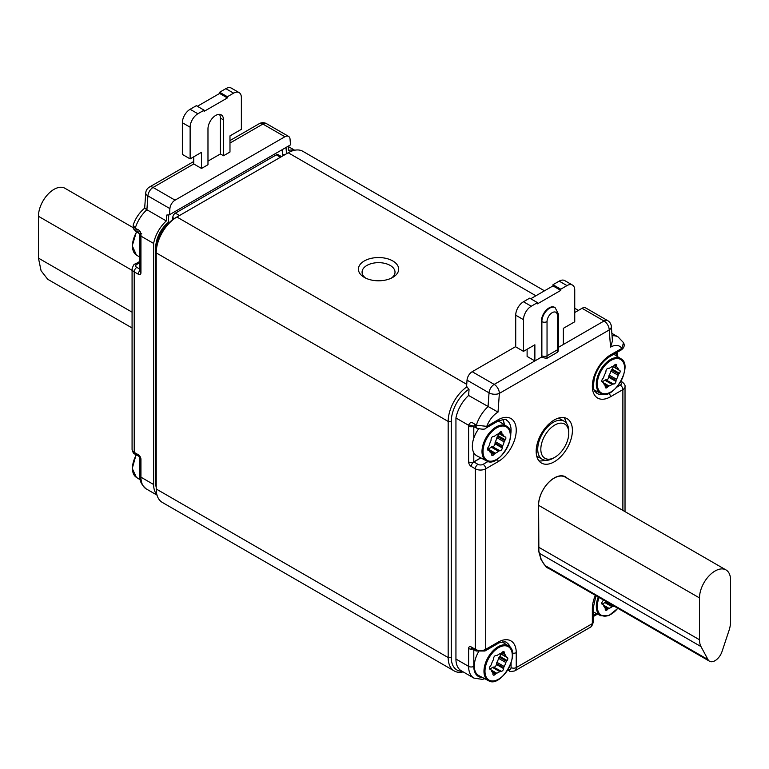 <?xml version="1.0" encoding="UTF-8"?>
<svg xmlns="http://www.w3.org/2000/svg" width="769" height="769" viewBox="0 0 769 769"><rect width="100%" height="100%" fill="white"/><g stroke="black" fill="none" stroke-linecap="round" stroke-linejoin="round"><path stroke-width="1.15" d="M554.853 307.494A10.977 6.344 120 0 0 554.603 307.331A10.977 6.344 120 0 0 546.144 310.272A10.977 6.344 120 0 0 541.347 321.327L541.347 357.191A7.325 4.23 60 0 1 541.722 357.422L546.826 358.383A17.841 10.305 -120 0 0 547.038 355.807L547.038 321.625A7.325 4.23 -60 0 1 552.219 312.656A7.325 4.23 -60 0 1 557.4 315.646L557.4 349.828A17.841 10.305 60 0 1 557.179 352.404L546.826 358.383M523.487 301.746L529.697 298.161L537.464 302.65L531.254 306.235L523.487 301.746A10.977 6.344 120 0 0 515.72 315.194L523.487 319.683L523.487 351.356L534.878 344.781L534.878 360.921L527.111 356.441L527.111 349.27M515.72 315.194L515.72 346.877L523.487 351.356M558.467 347.309L563.35 344.483L563.35 328.344L574.741 321.769L574.741 290.096A10.977 6.344 120 0 0 572.463 285.068A10.977 6.344 120 0 0 566.974 285.607L559.207 281.127L552.998 284.713L552.998 285.905L530.735 298.757M559.207 281.127A10.977 6.344 -60 0 1 564.696 280.579L572.463 285.068M552.998 284.713L560.764 289.192L566.974 285.607M560.764 289.192L560.764 290.394L537.464 303.842L537.464 302.65M523.487 319.683A10.977 6.344 -60 0 1 531.254 306.235M608.952 393.199A3.662 2.115 60 0 1 610.451 396.785A25.627 14.794 -60 0 1 592.341 386.326A25.627 14.794 -60 0 1 610.451 354.951L621.804 348.395A18.302 10.564 120 0 0 610.567 347.107L609.211 329.959L499.369 393.382A7.325 4.23 -120 0 0 494.188 384.413L541.347 357.191M552.998 285.905L560.764 290.394M541.347 321.327L541.866 321.625L541.866 355.807A3.662 2.115 180 0 0 547.038 355.807L557.4 349.828A3.662 2.115 -0 0 0 558.467 348.338L558.111 351.356L557.179 352.404M364.314 260.951A20.129 11.622 180 0 1 392.786 260.951A20.129 11.622 180 0 1 392.786 277.388A20.129 11.622 180 0 1 364.314 277.388A20.129 11.622 180 0 1 364.314 260.951M544.49 290.817L302.861 151.32A29.28 16.908 120 0 0 288.221 152.762L176.918 217.021A29.28 16.908 120 0 0 156.213 252.886L156.213 488.988A29.28 16.908 120 0 0 162.278 502.397L454.239 670.952A29.28 16.908 -60 0 1 448.173 657.553L448.173 421.441A29.28 16.908 -60 0 1 466.956 386.797M468.811 389.287A27.088 15.64 120 0 0 451.278 421.441L451.278 657.553A27.088 15.64 120 0 0 462.015 671.222M451.278 421.441L448.173 421.441L156.213 252.886L156.213 251.088A27.088 15.64 -60 0 1 175.37 217.915L176.918 217.021L175.37 217.915L176.918 217.021L466.735 384.337M463.159 671.875A29.28 16.908 -60 0 1 454.239 670.952M391.354 278.138A16.476 9.507 0 0 0 389.566 265.094A16.476 9.507 0 0 0 366.9 265.44A16.476 9.507 0 0 0 365.736 278.138M239.092 92.597L231.334 88.118A10.977 6.344 120 0 0 225.836 88.656L233.603 93.145A10.977 6.344 -60 0 1 239.092 92.597A10.977 6.344 -60 0 1 241.37 97.625L241.37 129.307L229.979 135.882L229.979 152.022L223.51 155.751L220.405 153.963L207.976 161.134M233.603 93.145L227.393 96.731L219.626 92.242L225.836 88.656M219.626 92.242L219.626 93.443L197.373 106.295M227.393 96.731L227.393 97.923L219.626 93.443M227.393 97.923L204.102 111.37L204.102 110.178L196.335 105.699L190.126 109.285L197.883 113.764L204.102 110.178M197.883 113.764A10.977 6.344 120 0 0 190.126 127.212L190.126 158.895L182.359 154.406L182.359 122.732A10.977 6.344 -60 0 1 190.126 109.285M219.463 114.36A10.977 6.344 120 0 1 220.405 118.099L223.51 119.887A10.977 6.344 -60 0 0 221.232 114.86A10.977 6.344 -60 0 0 212.773 117.801A10.977 6.344 -60 0 0 207.976 128.856L207.976 164.72L201.507 168.459L201.507 152.32L190.126 158.895M223.51 119.887L223.51 155.751M220.405 118.099L220.405 153.963M201.507 168.459L193.75 163.97L153.06 187.463L175.063 200.161L284.905 136.747L262.902 124.049L229.979 143.053M193.75 156.799L193.75 163.97M139.083 231.93L137.324 232.017L136.709 229.124C139.65 229.873 141.083 232.046 140.996 235.66L139.852 234.776M141.669 233.43L139.852 234.689L140.996 235.66M282.146 149.695L282.559 154.944L285.491 154.338M146.523 209.168C143.918 207.668 144.043 207.851 146.898 209.735L166.306 220.943L166.738 215.06L169.459 214.753L290.509 144.87L290.057 139.227A7.325 4.23 120 0 0 288.567 136.382A7.325 4.23 120 0 0 284.905 136.747M156.213 487.402A22.609 13.054 -60 0 1 155.761 483.278L155.761 247.176A21.878 12.631 -60 0 1 168.248 222.433L168.805 214.83M166.306 220.943A25.627 14.794 120 0 0 153.627 243.437L153.627 484.508A25.627 14.794 120 0 0 156.866 494.582M294.239 150.32A25.627 14.794 120 0 0 288.471 150.416L288.144 146.235M286.01 147.465L286.501 153.752M169.459 214.753L169.901 208.601L147.908 195.893L146.898 209.735A25.627 14.794 120 0 0 135.209 228.249L136.709 229.124M140.938 236.112L153.627 243.437M175.063 200.161A7.325 4.23 120 0 0 169.901 208.601M133.239 225.221L135.209 228.249A3.662 2.115 120 0 0 135.719 231.229L133.393 228.739L133.172 225.077M133.325 224.625C135.709 217.963 139.487 212.484 144.659 208.168L145.754 192.913A7.325 3.845 4.2 0 0 147.908 195.893A7.325 4.23 120 0 1 153.06 187.463A7.325 4.23 60 0 0 149.397 187.098A7.325 7.325 0 0 0 145.754 192.913M280.454 157.251L276.311 154.857L175.37 213.138L179.513 215.531M276.311 154.857A3.662 2.115 -60 0 1 278.138 154.675L281.521 156.626M157.309 243.11A18.302 10.564 -60 0 1 168.997 222.856M171.996 220.203A3.662 2.115 120 0 0 172.785 217.617A3.662 2.115 -60 0 1 175.37 213.138M478.491 651.901A20.494 11.833 120 0 0 478.818 675.595L488.373 680.584A20.032 11.564 -60 0 1 487.037 659.35A20.032 11.564 -60 0 1 505.896 644.922A20.032 11.564 -60 0 1 508.405 645.883C521.901 652.218 500.609 689.101 488.373 680.584M478.597 428.919A20.494 11.833 120 0 0 473.791 438.167A20.494 11.833 120 0 0 473.791 452.749A20.494 11.833 120 0 0 476.847 455.815L486.412 460.804A20.032 11.564 -60 0 1 488.7 433.726A20.032 11.564 -60 0 1 506.444 426.113C519.94 432.438 498.639 469.321 486.412 460.804M544.875 460.208A25.627 14.794 -60 0 1 538.954 460.862M563.937 417.596A25.627 14.794 -60 0 1 566.33 423.046M554.286 461.794A25.627 14.794 -60 0 1 541.482 463.063A25.627 14.794 -60 0 1 541.482 433.476A25.627 14.794 -60 0 1 567.099 418.682A25.627 14.794 -60 0 1 571.031 439.214A25.627 14.794 -60 0 1 554.286 461.794M536.685 455.969A21.965 12.679 120 0 0 537.618 456.603L542.27 459.295A21.965 12.679 -60 0 1 543.347 432.188A21.965 12.679 -60 0 1 564.235 421.258A21.965 12.679 -60 0 1 568.781 431.303L568.781 433.101A19.763 11.41 120 0 0 560.755 423.133A19.763 11.41 120 0 0 545.894 433.889A19.763 11.41 120 0 0 541.655 454.239A19.763 11.41 120 0 0 554.805 457.305A19.763 11.41 120 0 0 568.781 433.101M564.235 421.258L559.572 418.567A21.965 12.679 120 0 0 558.554 418.076M726.003 569.935A21.965 12.679 -60 0 1 730.55 579.989L730.55 621.833A21.965 12.679 -60 0 1 729.05 630.388L722.033 651.516A10.977 6.344 -60 0 1 709.527 661.234A10.977 6.344 -60 0 1 708.009 659.61L700.992 646.585A21.965 12.679 -60 0 1 699.492 639.77L699.492 597.926A21.965 12.679 -60 0 1 709.076 575.827A21.965 12.679 -60 0 1 726.003 569.935L565.119 477.059A21.965 12.679 120 0 0 548.201 482.942A21.965 12.679 120 0 0 538.608 505.041L538.867 551.219L541.203 559.438L543.789 563.917L546.375 566.907L548.883 568.474M699.492 639.77L538.502 547.124L538.502 505.281A22.33 12.89 -60 0 1 549.595 481.471A22.33 12.89 -60 0 1 567.282 478.308M549.768 568.993L546.326 567.301L541.107 559.774L538.761 551.498L538.502 547.124M474.665 425.68L473.8 426.132L468.734 424.873C469.946 422.066 471.974 421.883 474.838 424.334L475.453 427.228L474.838 424.334L476.347 425.199L486.767 426.353L498.12 419.797A25.627 14.794 -60 0 1 516.239 430.265A25.627 14.794 -60 0 1 498.12 461.64L485.7 468.811A3.662 2.115 -120 0 0 483.115 464.332L488.123 461.438M473.8 426.132L474.665 425.632L473.8 426.132L468.734 424.873M498.014 412.097L499.369 393.382A7.325 3.845 -175.8 0 1 489.036 392.844L488.027 406.686A25.627 14.794 -60 0 0 476.347 425.199A3.662 2.115 -60 0 0 476.857 428.179C482.355 429.554 485.402 429.496 486.008 428.035A3.662 2.115 -120 0 0 486.767 426.353A18.302 10.564 120 0 1 498.014 412.097L468.619 395.477A25.627 14.794 -60 0 0 455.94 417.971L455.94 659.043L468.619 666.367L468.619 648.498A3.662 2.115 0 0 0 472.57 648.959M623.505 342.849L621.804 348.395A3.662 2.115 60 0 1 621.054 350.068C624.024 348.001 624.889 345.637 623.649 342.974M610.567 347.107L612.441 340.965L611.336 326.392A7.325 7.325 0 0 0 607.693 320.635A7.325 4.23 -60 0 0 604.03 321L582.037 308.292A7.325 4.23 -60 0 1 585.699 307.936L607.693 320.635M467.033 380.146A7.325 4.23 -60 0 1 472.195 371.715L494.188 384.413A7.325 4.23 -60 0 0 489.036 392.844L467.033 380.146L466.591 386.307L469.042 389.604L468.619 395.477M473.791 649.67L473.791 666.367A3.662 2.115 180 0 1 468.619 666.367A25.627 14.794 -60 0 0 473.925 678.095L461.246 670.77A25.627 14.794 -60 0 1 455.94 659.043M468.619 425.295L455.94 417.971M582.037 308.292L574.741 312.512M515.72 346.579L472.195 371.715M487.498 449.404A2.192 1.269 -60 0 1 488.132 449.009A10.977 6.344 120 0 0 491.218 447.106A2.192 1.269 -60 0 1 492.189 446.645L499.437 450.826A2.192 1.269 120 0 0 498.466 451.288L491.218 447.106M492.852 446.587A2.192 1.269 120 0 0 495.015 443.79L502.263 447.971A2.192 1.269 -60 0 1 500.1 450.769L492.189 446.645M495.015 443.79L495.053 442.934A2.192 1.269 -60 0 1 495.409 441.685A10.977 6.344 120 0 0 496.87 437.696A2.192 1.269 -60 0 1 497.428 436.456L504.675 440.637A2.192 1.269 120 0 0 504.118 441.877L496.87 437.696M498.879 433.351L503.955 436.283A2.192 1.269 120 0 0 504.31 436.715A2.192 1.269 120 0 0 504.56 436.811L505.166 436.917A2.192 1.269 -60 0 1 505.416 437.003A2.192 1.269 -60 0 1 505.252 439.801L498.004 435.619L497.428 436.456M498.004 435.619A2.192 1.269 120 0 0 498.61 433.62M487.738 450.028L488.19 450.288A2.192 1.269 -60 0 1 487.94 450.201A2.192 1.269 -60 0 1 488.104 447.395L488.68 446.568A2.192 1.269 120 0 0 489.238 445.328A10.977 6.344 120 0 1 490.699 441.329A2.192 1.269 120 0 0 491.055 440.079L491.093 439.224A2.192 1.269 -60 0 1 493.256 436.427L493.919 436.369A2.192 1.269 120 0 0 494.89 435.908A10.977 6.344 120 0 1 497.976 434.014A2.192 1.269 120 0 0 498.937 433.283L499.581 432.543A2.192 1.269 -60 0 1 501.378 431.832A2.192 1.269 -60 0 1 501.83 432.63L501.917 433.408A2.192 1.269 120 0 0 502.32 434.187L499.542 432.582M488.19 450.288L487.546 449.682M491.218 453.191L493.775 454.662A2.192 1.269 -60 0 1 491.968 455.373A2.192 1.269 -60 0 1 491.526 454.575L491.439 453.797A2.192 1.269 120 0 0 491.026 453.018A10.977 6.344 120 0 1 489.401 450.922A2.192 1.269 120 0 0 489.036 450.48A2.192 1.269 120 0 0 488.786 450.394M493.775 454.662L494.419 453.912L489.449 451.047M488.132 449.009L495.38 453.191A2.192 1.269 120 0 0 494.419 453.912M495.38 453.191A10.977 6.344 120 0 0 498.466 451.288M500.1 450.769L499.437 450.826M502.263 447.971L502.301 447.116L495.053 442.934M495.409 441.685L502.657 445.866A2.192 1.269 120 0 0 502.301 447.116M502.657 445.866A10.977 6.344 120 0 0 504.118 441.877M505.252 439.801L504.675 440.637M503.955 436.283A10.977 6.344 120 0 0 502.32 434.187M602.05 604.059A10.977 6.344 120 0 0 604.847 602.56A2.192 1.269 -60 0 1 605.809 602.204L613.056 606.385A2.192 1.269 120 0 0 612.095 606.751L604.847 602.56M614.316 606.26A2.192 1.269 -60 0 1 613.691 606.414L605.809 602.204M606.443 602.233A2.192 1.269 120 0 0 607.068 602.079M602.117 604.261L602.377 604.405A2.192 1.269 -60 0 1 602.242 604.347A2.192 1.269 -60 0 1 602.521 601.396L603.136 600.599A2.192 1.269 120 0 0 603.502 600.022M602.377 604.405L603.088 604.655A2.192 1.269 120 0 0 602.944 604.597M605.213 608.414L607.366 609.663A2.192 1.269 -60 0 1 605.693 610.23A2.192 1.269 -60 0 1 605.241 609.288L605.213 608.462A2.192 1.269 120 0 0 604.886 607.606A10.977 6.344 120 0 1 603.482 605.222A2.192 1.269 120 0 0 603.088 604.655M607.366 609.663L608.039 608.961L604.126 606.703M603.454 605.126L609.01 608.337A2.192 1.269 120 0 0 608.039 608.961M609.01 608.337A10.977 6.344 120 0 0 612.095 606.751M613.691 606.414L613.056 606.385M489.718 668.915A10.977 6.344 120 0 0 492.516 667.415A2.192 1.269 -60 0 1 493.477 667.059L500.725 671.241A2.192 1.269 120 0 0 499.763 671.597L492.516 667.415M494.111 667.079A2.192 1.269 120 0 0 496.38 664.445L503.628 668.626A2.192 1.269 -60 0 1 501.359 671.27L493.477 667.059M496.38 664.445L496.486 663.56A2.192 1.269 -60 0 1 496.918 662.301A10.977 6.344 120 0 0 498.61 658.341A2.192 1.269 -60 0 1 499.235 657.12L506.483 661.302A2.192 1.269 120 0 0 505.858 662.522L498.61 658.341M500.696 653.544L506.127 656.678A2.192 1.269 120 0 0 506.531 657.245A2.192 1.269 120 0 0 506.665 657.303L507.232 657.495A2.192 1.269 -60 0 1 507.377 657.553A2.192 1.269 -60 0 1 507.098 660.504L499.85 656.322L499.235 657.12M499.85 656.322A2.192 1.269 120 0 0 500.456 653.737M489.786 669.117L490.045 669.261A2.192 1.269 -60 0 1 489.911 669.203A2.192 1.269 -60 0 1 490.189 666.252L490.805 665.454A2.192 1.269 120 0 0 491.429 664.233A10.977 6.344 120 0 1 493.121 660.263A2.192 1.269 120 0 0 493.554 659.014L493.65 658.129A2.192 1.269 -60 0 1 495.918 655.486L496.563 655.515A2.192 1.269 120 0 0 497.514 655.159A10.977 6.344 120 0 1 500.609 653.573A2.192 1.269 120 0 0 501.58 652.939L502.244 652.247A2.192 1.269 -60 0 1 503.926 651.67A2.192 1.269 -60 0 1 504.377 652.621L504.397 653.439A2.192 1.269 120 0 0 504.733 654.304L501.859 652.641M492.881 673.269L495.034 674.519A2.192 1.269 -60 0 1 493.362 675.086A2.192 1.269 -60 0 1 492.91 674.134L492.881 673.317A2.192 1.269 120 0 0 492.554 672.452A10.977 6.344 120 0 1 491.151 670.078A2.192 1.269 120 0 0 490.757 669.511A2.192 1.269 120 0 0 490.612 669.453M495.034 674.519L495.707 673.817L491.795 671.558M491.122 669.982L496.678 673.183A2.192 1.269 120 0 0 495.707 673.817M496.678 673.183A10.977 6.344 120 0 0 499.763 671.597M501.359 671.27L500.725 671.241M503.628 668.626L503.733 667.742L496.486 663.56M496.918 662.301L504.166 666.492A2.192 1.269 120 0 0 503.733 667.742M504.166 666.492A10.977 6.344 120 0 0 505.858 662.522M507.098 660.504L506.483 661.302M506.127 656.678A10.977 6.344 120 0 0 504.733 654.304M602.05 381.703A10.977 6.344 120 0 0 604.847 380.203A2.192 1.269 -60 0 1 605.809 379.848L613.056 384.029A2.192 1.269 120 0 0 612.095 384.385L604.847 380.203M606.443 379.867A2.192 1.269 120 0 0 608.712 377.233L615.959 381.414A2.192 1.269 -60 0 1 613.691 384.058L605.809 379.848M608.712 377.233L608.817 376.349A2.192 1.269 -60 0 1 609.25 375.099A10.977 6.344 120 0 0 610.942 371.129A2.192 1.269 -60 0 1 611.566 369.908L618.814 374.09A2.192 1.269 120 0 0 618.189 375.31L610.942 371.129M613.028 366.332L618.459 369.466A2.192 1.269 120 0 0 618.862 370.033A2.192 1.269 120 0 0 618.997 370.091L619.564 370.283A2.192 1.269 -60 0 1 619.708 370.341A2.192 1.269 -60 0 1 619.429 373.292L612.182 369.11L611.566 369.908M612.182 369.11A2.192 1.269 120 0 0 612.787 366.525M602.117 381.905L602.377 382.049A2.192 1.269 -60 0 1 602.242 381.991A2.192 1.269 -60 0 1 602.521 379.04L603.136 378.242A2.192 1.269 120 0 0 603.761 377.021A10.977 6.344 120 0 1 605.453 373.052A2.192 1.269 120 0 0 605.876 371.802L605.982 370.918A2.192 1.269 -60 0 1 608.25 368.284L608.894 368.303A2.192 1.269 120 0 0 609.846 367.947A10.977 6.344 120 0 1 612.931 366.361A2.192 1.269 120 0 0 613.902 365.727L614.575 365.035A2.192 1.269 -60 0 1 616.248 364.458A2.192 1.269 -60 0 1 616.709 365.41L616.728 366.227A2.192 1.269 120 0 0 617.065 367.092L614.191 365.429M605.213 386.057L607.366 387.307A2.192 1.269 -60 0 1 605.693 387.874A2.192 1.269 -60 0 1 605.241 386.922L605.213 386.105A2.192 1.269 120 0 0 604.886 385.24A10.977 6.344 120 0 1 603.482 382.866A2.192 1.269 120 0 0 603.088 382.299A2.192 1.269 120 0 0 602.944 382.241M607.366 387.307L608.039 386.605L604.126 384.346M603.454 382.77L609.01 385.971A2.192 1.269 120 0 0 608.039 386.605M609.01 385.971A10.977 6.344 120 0 0 612.095 384.385M613.691 384.058L613.056 384.029M615.959 381.414L616.065 380.53L608.817 376.349M609.25 375.099L616.498 379.28A2.192 1.269 120 0 0 616.065 380.53M616.498 379.28A10.977 6.344 120 0 0 618.189 375.31M619.429 373.292L618.814 374.09M618.459 369.466A10.977 6.344 120 0 0 617.065 367.092M554.805 457.305L553.257 458.209A21.965 12.679 -60 0 1 542.27 459.295M133.018 227.586L64.961 188.29A21.965 12.679 -60 0 0 48.034 194.173A21.965 12.679 -60 0 0 38.45 216.281L38.45 258.115L41.084 270.765L47.716 279.272L132.076 327.969M541.866 355.807A14.188 8.19 60 0 1 541.761 357.441M554.603 307.331L555.122 307.629A10.977 6.344 120 0 0 546.663 310.57A10.977 6.344 120 0 0 541.866 321.625A3.662 2.115 180 0 0 547.038 321.625M557.4 315.646A3.662 2.115 0 0 0 558.467 314.156L555.122 307.629M535.916 295.777L288.221 152.762M156.213 488.988L448.173 657.553L451.278 657.553M190.126 127.212L182.359 122.732M259.24 123.684A7.325 4.23 60 0 1 262.902 124.049A7.325 4.23 120 0 1 266.564 123.684A7.325 7.325 0 0 0 259.24 123.684L229.979 140.573M140.842 236.064A3.73 2.153 60 0 1 140.948 236.958L140.948 272.697A3.73 2.153 60 0 1 138.305 274.225L134.219 271.861L134.219 452.383L138.305 454.739A3.73 2.153 60 0 1 140.948 459.314L140.948 477.184L153.627 484.508M139.871 262.623L136.805 264.392A3.662 2.115 0 0 0 136.805 267.381L139.871 269.15M140.948 459.314A3.662 2.115 180 0 1 139.871 457.824L139.871 475.694A3.662 2.115 180 0 0 140.948 477.184A25.627 14.794 120 0 0 146.254 488.911L157.02 495.13M136.805 267.381A3.662 2.115 120 0 0 134.219 271.861A7.325 4.23 180 0 1 132.076 268.871L132.076 449.394A7.325 4.23 -0 0 0 134.219 452.383A3.662 2.115 120 0 0 134.969 454.056C133.777 453.979 132.806 452.432 132.076 449.394M136.805 264.392A3.662 2.115 -120 0 0 134.969 264.209C134.267 263.7 133.306 265.257 132.076 268.871M139.871 270.573A3.662 2.115 120 0 0 138.305 274.225M139.871 235.381A3.662 2.115 0 0 0 139.871 235.458L139.871 271.207A3.662 2.115 0 0 0 140.948 272.697M139.823 235.218L139.871 235.468A3.662 2.115 0 0 0 140.948 236.958M138.305 454.739A3.662 2.115 120 0 0 139.064 456.421L139.871 457.824M174.361 218.531L172.785 217.617M136.334 454.835A20.032 11.564 120 0 0 136.363 477.347L140.256 479.827M136.719 231.805A20.032 11.564 120 0 0 136.363 254.991L139.871 257.221M616.152 355.759L616.152 352.894M594.437 390.469A21.888 12.64 120 0 0 595.081 390.431M473.791 666.367A21.965 12.679 120 0 0 482.374 677.451M503.051 642.48A21.888 12.64 120 0 0 502.753 641.904M593.408 615.238L596.427 613.499M473.791 452.749L473.791 461.881L480.76 457.853M699.492 597.926L538.502 505.281M468.619 648.498A3.73 2.153 60 0 1 471.262 646.969L475.348 649.334A7.325 4.23 -0 0 0 485.7 649.334L485.7 468.811A7.325 4.23 180 0 1 475.348 468.811L471.262 466.456A3.73 2.153 60 0 1 468.619 461.881L468.619 426.141A3.662 2.115 0 0 0 473.262 426.391M468.619 426.141A3.73 2.153 60 0 1 468.715 425.363M468.619 461.881A3.662 2.115 0 0 0 473.791 461.881L477.934 464.332A3.662 2.115 0 0 0 483.115 464.332M473.791 426.584L473.791 438.167M471.262 466.456A3.662 2.115 -60 0 1 473.848 461.967L480.875 457.911M484.941 651.007L497.37 643.836A3.662 2.115 60 0 0 498.12 642.163L485.7 649.334A3.662 2.115 60 0 1 484.941 651.007L476.107 651.007A3.662 2.115 120 0 1 475.348 649.334L475.348 468.811A3.662 2.115 -60 0 1 477.934 464.332M486.018 428.035L497.37 421.479A3.662 2.115 -120 0 0 498.12 419.797M497.408 459.16A3.662 2.115 60 0 1 498.12 461.64M510.539 435.187A21.965 12.679 120 0 0 506.521 420.21C506.521 418.826 503.474 419.249 497.37 421.479M508.415 669.02L508.482 669.059A3.662 2.115 -120 0 0 511.068 667.559A3.662 2.115 0 0 0 516.239 667.559A7.325 4.23 60 0 1 514.73 670.914C510.981 671.654 509.145 671.597 509.232 670.731L507.857 669.943M498.12 642.163A25.627 14.794 -60 0 1 516.239 652.621L516.239 667.559L592.341 623.63L592.341 608.683A25.627 14.794 -60 0 1 595.379 595.331M516.239 652.621A3.662 2.115 180 0 1 512.385 653.102M511.068 667.559L511.068 663.205M510.366 647.709A21.965 12.679 120 0 0 506.521 642.567C506.646 640.952 497.745 642.701 497.37 643.836M508.482 669.059A3.662 2.115 120 0 0 509.232 670.731M471.262 646.969A3.662 2.115 120 0 0 472.012 648.642L476.107 651.007M595.985 595.677L593.408 607.193L593.408 622.131A3.662 2.115 180 0 1 592.341 623.63A7.325 4.23 -120 0 1 590.823 626.985L514.73 670.914M593.408 607.193A3.662 2.115 180 0 1 592.341 608.683M620.65 381.962A3.662 2.115 -60 0 1 622.121 381.962L621.016 381.328M617.036 387.018L620.295 385.134A3.662 2.115 60 0 1 622.88 389.614L610.451 396.785M622.121 381.962C624.399 383.721 625.37 385.279 625.024 386.624A7.325 4.23 180 0 1 622.88 389.614L622.88 510.405M620.295 385.134A3.662 2.115 0 0 0 620.477 382.26M610.451 354.951A3.662 2.115 60 0 1 609.692 356.624C602.694 361.026 597.648 367.928 594.562 377.329C591.746 392.892 595.437 390.912 596.888 393.392A21.965 12.679 120 0 0 603.271 394.161M502.859 641.894A21.965 12.679 -60 0 1 503.205 642.576M595.235 390.517A21.965 12.679 -60 0 1 594.475 390.565M504.214 424.69A21.888 12.64 120 0 0 502.753 419.547M502.859 419.538A21.965 12.679 -60 0 1 504.32 424.757M611.336 326.392A7.325 4.576 -4.5 0 1 609.211 329.959A7.325 4.23 -120 0 0 604.03 321L563.35 344.483M612.076 335.813A25.627 14.794 -60 0 1 618.093 336.937L611.884 333.362M499.879 432.236L501.917 433.408M501.83 432.63L500.465 431.851M489.478 434.37A19.302 11.151 120 0 0 490.238 461.217A19.302 11.151 120 0 0 510.318 435.216A19.302 11.151 120 0 0 489.478 434.37M599.138 597.494A19.302 11.151 120 0 0 601.32 615.248A19.302 11.151 120 0 0 617.776 608.26M617.901 608.327L608.856 615.594L600.704 615.729A20.032 11.564 -60 0 1 598.263 596.994M506.406 657.159L500.34 653.65L506.531 657.245M502.272 652.208L504.397 653.439M504.377 652.621L502.878 651.756M506.108 645.873A19.302 11.151 120 0 0 485.008 670.376A19.302 11.151 120 0 0 504.81 673.884A19.302 11.151 120 0 0 506.108 645.873M618.737 369.947L612.662 366.438L618.862 370.033M614.604 365.006L616.728 366.227M616.709 365.41L615.2 364.544M618.439 358.662A19.302 11.151 120 0 0 597.34 383.164A19.302 11.151 120 0 0 617.132 386.672A19.302 11.151 120 0 0 618.439 358.662M618.218 357.71A20.032 11.564 -60 0 1 620.737 358.671C634.233 365.006 612.931 401.889 600.704 393.372A20.032 11.564 -60 0 1 599.368 372.138A20.032 11.564 -60 0 1 618.218 357.71M708.009 659.61L545.317 565.686M700.992 646.585L539.338 553.257M38.45 258.115L132.076 312.166M38.45 216.281L132.076 270.332M558.467 314.156L558.467 348.338M574.741 308.282L578.394 310.397M193.75 161.5L149.397 187.098M135.748 231.248L139.064 233.449L139.823 234.92M288.164 146.456L294.69 150.224M288.567 136.382L266.564 123.684M139.871 261.383L134.969 264.209M134.969 454.056L139.064 456.421M139.871 475.694C139.304 480.442 141.429 484.855 146.254 488.911M136.075 454.69L132.258 468.456L136.363 477.347M136.469 231.661L132.258 245.782L136.363 254.991M476.886 428.198L472.675 426.218L474.271 425.834M473.925 678.095L482.326 679.383L484.826 678.729M597.561 614.085L593.408 616.478M593.408 622.131L590.823 626.985M617.219 352.279L617.219 356.441M621.054 350.068L609.692 356.624M623.476 342.618L618.093 336.937M625.024 386.624L625.024 511.645M487.536 449.615L489.036 450.48M498.745 433.495L504.31 436.715M506.444 426.113L498.331 420.951M600.704 615.729L593.408 611.922M489.584 668.838L490.757 669.511M508.405 645.883L502.253 641.971M601.916 381.626L603.088 382.299M620.737 358.671L613.787 354.259M600.704 393.372L594.235 389.998M709.527 661.234L548.653 568.349"/></g></svg>
